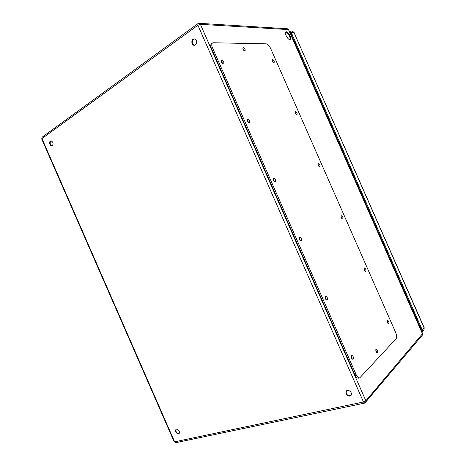 <?xml version="1.0" encoding="UTF-8"?>
<svg xmlns="http://www.w3.org/2000/svg" width="466" height="466" viewBox="0 0 466 466"><rect width="100%" height="100%" fill="white"/><g stroke="black" fill="none" stroke-linecap="round" stroke-linejoin="round"><path stroke-width="0.7" d="M286.328 31.793C288.495 31.717 291.972 38.637 290.184 39.459C288.39 40.804 283.852 32.876 285.868 31.898L286.328 31.793M387.17 321.697L387.485 322.67M351.242 356.717L351.737 358.43M364.127 269.406L364.505 270.431M325.186 297.611L325.781 299.318M341.112 217.185L341.549 218.228M299.178 238.58L299.865 240.258M318.138 165.046L318.616 166.059M273.204 179.631L273.991 181.262M295.199 112.97L295.7 113.925M247.277 120.752L248.145 122.325M375.841 350.95L376.441 352.331M243.293 49.705L243.823 50.398M272.301 60.964L272.802 61.832M221.397 61.949L222.329 63.446M349.826 396.129C346.448 395.669 345.259 393.986 346.261 391.073C348.323 388.597 353.211 393.199 350.939 395.494L349.826 396.129M195.499 44.899L194.27 45.295C191.043 45.4 191.048 38.637 194.287 38.876C197.025 40.158 197.427 42.167 195.499 44.899M52.367 145.701L51.86 145.91C49.687 146.365 48.639 141.076 50.87 140.872C53.118 141.775 53.613 143.388 52.367 145.701M178.431 433.863C175.863 433.194 175.03 431.72 175.927 429.442C177.604 427.969 180.744 432.349 178.927 433.63L178.431 433.863M289.899 39.558C291.087 38.09 287.755 32.061 285.792 32.137L285.623 32.142M346.43 390.91C345.69 393.793 346.931 395.418 350.147 395.774L351.084 395.308M194.526 38.899L193.506 39.29C191.619 41.864 191.951 43.862 194.514 45.284M51.132 140.86L50.858 141.006C49.629 143.091 50.043 144.705 52.11 145.841M176.148 429.303C175.56 431.621 176.457 433.031 178.839 433.537L179.107 433.45M212.438 43.029L211.512 43.67C210.521 44.491 210.504 46.076 211.459 48.441L354.952 374.897C356.076 377.244 357.288 378.328 358.587 378.142L359.688 377.885M244.341 50.823L242.774 48.237M376.656 352.587L375.788 349.675M223.028 63.964L221.234 61.075M273.402 62.438L272.068 60.126M248.821 122.855L247.184 119.884M296.271 114.531L295.025 112.149M274.637 181.822L273.169 178.769M319.158 166.671L318.01 164.236M300.483 240.858L299.195 237.724M342.061 218.863L341.025 216.375M326.363 299.964L325.251 296.749M364.995 271.107L364.062 268.579M352.279 359.135L351.323 355.849M387.951 323.398L387.118 320.847M213.335 42.767L212.508 42.983C211.517 43.798 211.506 45.388 212.461 47.753L356.135 374.612C357.259 376.965 358.465 378.048 359.764 377.862L396.071 338.794C396.927 337.471 396.811 335.415 395.727 332.637L270.565 48.278C269.255 45.616 267.816 44.136 266.255 43.839L213.335 42.767M387.339 320.299C386.966 321.936 387.409 323.084 388.65 323.736C389.25 322.251 388.865 321.074 387.491 320.206L387.339 320.299M351.556 355.453C351.02 357.364 351.498 358.669 352.983 359.368C353.845 357.649 353.444 356.298 351.783 355.313L351.556 355.453M364.313 267.991C363.905 269.587 364.36 270.717 365.688 271.381C366.247 269.878 365.816 268.731 364.406 267.944L364.313 267.991M325.542 296.277C324.948 298.141 325.449 299.428 327.062 300.133C327.86 298.38 327.4 297.075 325.682 296.207L325.542 296.277M341.322 215.746C340.862 217.29 341.339 218.408 342.755 219.09C343.256 217.57 342.784 216.445 341.345 215.729L341.322 215.746M299.562 237.182C298.904 238.994 299.446 240.258 301.176 240.974C301.892 239.192 301.368 237.922 299.603 237.165L299.562 237.182M318.348 163.549L318.301 163.566C317.87 165.115 318.389 166.211 319.851 166.863C320.299 165.383 319.798 164.277 318.348 163.549M273.612 178.152L273.548 178.181C272.936 179.993 273.53 181.233 275.33 181.897C275.965 180.167 275.394 178.921 273.612 178.152M295.397 111.409L295.287 111.45C294.931 113.022 295.491 114.106 296.976 114.7C297.378 113.296 296.854 112.201 295.397 111.409M247.696 119.197L247.528 119.255C247.027 121.108 247.691 122.319 249.514 122.902C250.073 121.271 249.467 120.036 247.696 119.197M272.476 59.328L272.29 59.38C272.016 60.976 272.627 62.048 274.125 62.601C274.474 61.267 273.926 60.178 272.476 59.328M221.81 60.306L221.531 60.388C221.158 62.275 221.892 63.475 223.732 63.988C224.216 62.45 223.575 61.227 221.81 60.306M376.004 349.209C375.573 350.985 376.027 352.209 377.361 352.884C378.089 351.294 377.699 350.03 376.202 349.086L376.004 349.209M243.269 47.45L243.019 47.515C242.728 49.25 243.403 50.38 245.058 50.911C245.46 49.495 244.86 48.342 243.269 47.45M289.625 31.845L290.475 32.667L421.579 330.342L421.613 331.53M289.211 30.913L291.134 32.247L422.336 330.138L422.027 332.474M288.664 29.673L287.376 28.758L288.477 29.591L200.397 24.331L365.862 400.783L422.452 333.784L288.477 29.591L422.522 333.598L422.307 335.2L422.522 333.598M363.474 401.989L197.899 25.263L41.975 138.577L174.622 441.826L363.474 401.989L364.703 403.096L365.728 402.473L365.862 400.783L363.474 401.989M364.977 402.915L422.307 335.2M174.15 441.785L175.857 442.665L174.144 441.768L41.695 138.979L42.19 137.132L41.69 138.961M200.397 24.331L199.104 23.306L197.91 23.644L197.899 25.263L200.397 24.331M212.461 47.753L211.459 48.441M356.135 374.612L354.952 374.897M421.602 330.4L421.165 330.516M420.606 329.252L421.048 329.13M291.04 33.954L290.662 34.199M290.097 32.923L290.481 32.678M290.038 32.084L289.718 32.067M289.357 30.913L292.165 31.071L293.93 32.393L291.134 32.247M422.091 332.398L423.903 330.266L424.229 327.802L293.93 32.393L424.147 328.023L422.336 330.138M424.229 327.802L423.903 330.266M292.165 31.071L294.157 32.504M175.857 442.665L364.674 403.102M287.376 28.758L199.104 23.306M197.887 23.667L42.19 137.132"/></g></svg>
